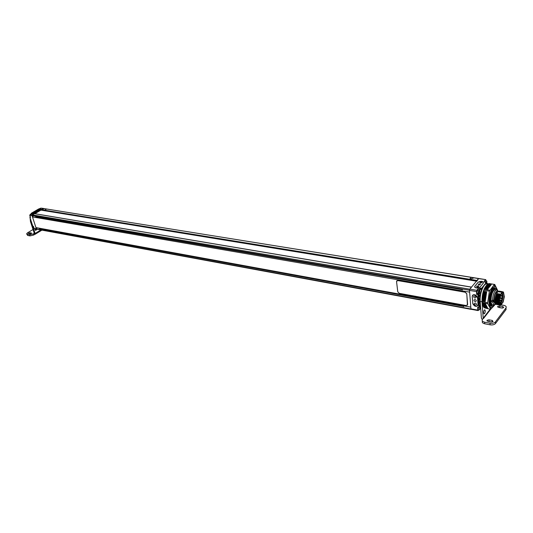 <?xml version="1.0" encoding="UTF-8"?>
<svg xmlns="http://www.w3.org/2000/svg" width="533" height="533" viewBox="0 0 533 533"><rect width="100%" height="100%" fill="white"/><g stroke="black" fill="none" stroke-linecap="round" stroke-linejoin="round"><path stroke-width="0.8" d="M36.491 229.103L34.092 228.384L36.317 228.79L32.06 215.599L469.486 290.258L32.053 215.592L32.293 214.879L34.632 213.706M32.486 216.918L469.633 292.137L470.812 307.141L35.924 227.571L32.486 216.918L32.919 216.191M36.89 229.123L36.344 228.884L36.777 228.151M43.166 208.476L478.914 278.526M29.901 217.251L30.514 217.337L29.848 215.285L30.134 214.433L32.366 214.812L41.174 209.622L41.074 210.142M43.213 208.45L478.641 278.546L476.848 281.251M471.259 309.32L470.959 308.96M469.486 290.258L469.753 289.192L471.552 287.107M36.344 228.877L470.952 308.973L36.344 228.884M463.583 306.435L39.489 228.65M462.198 289.685L35.644 216.658M476.435 281.184L40.934 210.122L34.872 213.693M467.441 305.196L466.801 293.776L465.202 292.184L397.771 280.538L396.792 280.818M466.768 293.823L465.169 292.217L397.731 280.571L396.532 281.431L397.778 291.831L399.27 293.337L466.248 305.556L467.628 304.503L466.768 293.823M469.56 279.305L476.995 280.518L478.561 278.639L474.09 277.853L469.56 279.305M474.064 277.866L471.139 277.393L469.573 279.239L476.988 280.451L478.554 278.572M41.181 209.642L44.645 210.162L46.578 209.016L44.659 210.209L41.181 209.642L476.988 280.451M41.168 209.596L44.486 208.683L46.578 209.016M38.549 209.029L40.901 208.117L44.466 208.689M43.106 208.47L41.201 209.582M41.021 209.942L34.705 213.66M32.606 215.685L32.833 216.338M36.464 227.671L36.69 228.297M32.786 226.145L33.439 226.358L34.092 228.384M32.786 226.192L29.875 217.231L30.388 216.938L29.881 217.224L32.819 226.245M31.214 213.353L31.827 213.44L30.847 214.019M40.588 208.929C39.728 208.43 30.448 213.846 32.167 213.88C33.059 214.379 42.347 208.936 40.588 208.929M40.335 209.289C40.575 208.543 31.8 213.56 32.466 213.786L32.52 213.873C32.66 213.153 39.735 209.136 40.368 209.396L40.335 209.289M37.69 211.408L40.408 209.376M40.901 208.117L43.326 208.403M36.511 216.351L35.818 216.238M35.924 216.844L35.511 216.185M40.335 228.377L39.669 228.257M39.762 228.83L39.362 228.204M485.889 279.998L485.683 279.612L478.947 278.679M478.574 278.619L469.82 289.119L469.493 290.392L470.945 308.847L471.385 309.173M477.795 309.526L478.048 310.572L478.407 310.279M480.733 308.94L480.173 308.84M479.434 306.868L478.834 307.481L477.628 307.261L477.761 309.113M485.47 279.732L485.197 280.065M485.003 280.298L484.137 281.357L485.343 281.551L484.75 282.27L485.15 282.337M477.068 289.952L476.502 292.184M478.234 289.739L478.154 288.633L477.262 289.712M476.535 292.604L476.675 294.496L477.568 293.403M483.131 287.067L481.692 288.833L480.173 288.573L480.226 289.392L481.752 289.646L482.152 289.159M488.068 284.056L487.429 284.076M481.186 292.084L477.954 295.588L477.894 294.709L476.675 294.496M480.386 304.15L478.727 306.075L478.514 303.13L479.853 303.457M480.146 300.772L478.474 302.597L478.254 299.639L479.6 299.959M480.273 297.041L478.214 299.1L477.994 296.128L479.347 296.448M472.751 303.61L472.751 303.657C474.756 306.935 476.515 307.241 478.021 304.563L477.488 297.367C475.443 294.089 473.677 293.803 472.198 296.515L472.804 303.543M483.431 283.05C483.091 281.064 481.339 280.771 478.168 282.17L474.803 286.221C475.103 288.233 476.862 288.54 480.073 287.134L483.431 283.05M483.151 287.034L481.692 288.819L481.499 288.353L479.973 288.1L479.82 288.999L478.154 288.633M485.563 282.35L485.343 281.551M488.101 284.016L486.736 283.076M480.5 305.742L480.579 306.808M480.593 292.477L481.619 289.626L480.593 292.477M480.733 294.009L479.587 295.422L478.368 295.215L477.894 294.709L478.847 293.536L477.775 293.35M480.246 302.251L480.326 303.33M480.16 298.54L480.133 299.759M477.954 295.588L479.587 295.429L479.667 296.508L480.466 295.515M478.214 299.1L479.84 298.94L478.627 298.727L478.454 296.348M479.587 295.429L479.66 296.508L477.994 296.128M484.75 282.27L486.709 282.677L485.29 284.422M486.376 283.976L486.702 282.683L485.27 284.442M481.692 288.833L481.752 289.646M479.84 298.94L479.92 300.019L478.254 299.639M478.474 302.597L480.093 302.444L478.887 302.224L478.707 299.859L478.881 302.224M480.093 302.444L480.173 303.517L478.514 303.13M478.727 306.075L480.353 305.922L479.14 305.709L478.967 303.35L479.14 305.709M480.346 305.929L480.426 307.001L478.767 306.608L478.834 307.481M480.106 306.935L478.767 306.608M492.006 292.61L490.62 301.358C490.726 303.87 491.319 305.389 492.385 305.909L493.138 305.922L492.086 306.262C489.541 304.09 489.307 299.359 491.379 292.071L492.539 291.311L492.006 292.61L492.539 291.311M493.138 305.922L493.851 305.009M497.016 289.785L495.81 288.393L494.697 288.58M494.318 288.746L494.937 287.86L494.591 287.847M490.58 304.596L489.714 301.252M490.62 301.358C490.447 297.747 491.033 294.389 492.385 291.291M490.207 303.317C489.514 300.166 489.78 296.628 491.006 292.717M491.633 291.158L491.353 292.071C489.254 299.459 489.521 304.19 492.146 306.275L492.172 306.282M495.723 288.366L495.157 287.927M492.512 291.391L494.844 288.46M480.026 287.187L483.351 283.036C483.837 282.224 483.338 281.657 481.852 281.324L478.228 282.177L474.863 286.234C474.357 287.054 474.856 287.633 476.349 287.973L480 287.207M480.06 284.149L480.426 284.515L478.614 285.248L478.334 284.156L479.44 283.896L480.426 284.515M482.085 282.503L481.106 281.877L480 282.137L480.286 283.223L482.085 282.503L481.725 282.137M478.381 286.181L478.747 286.547L476.935 287.28L476.662 286.181L477.768 285.928L478.747 286.547M478.014 304.463L477.475 297.281M477.948 304.55C477.894 305.902 477.095 306.502 475.549 306.355L472.811 303.67L472.258 296.528C472.305 295.162 473.104 294.549 474.656 294.682L477.408 297.361M475.03 299.466C476.635 300.459 476.689 301.172 475.196 301.611C473.59 300.625 473.537 299.906 475.03 299.466M474.923 298.054C476.422 297.607 476.369 296.888 474.763 295.902C473.264 296.348 473.317 297.068 474.923 298.054M475.296 303.017C476.902 304.01 476.955 304.723 475.463 305.156C473.857 304.163 473.804 303.45 475.296 303.017M492.692 304.803L492.665 304.796C491.726 304.543 491.166 303.284 490.98 301.025C491.186 294.376 492.645 290.532 495.35 289.492L496.843 289.739L498.069 291.038M495.77 304.256L494.091 305.049L492.579 302.111L491.533 301.172L492.465 300.412C492.892 294.216 494.331 290.658 496.776 289.732L496.863 289.745M493.178 301.352L492.579 302.111L494.098 301.511L492.166 300.399M498.395 291.404L497.542 290.818C495.424 291.604 494.158 294.696 493.758 300.092L492.465 300.412M493.758 300.092L494.098 301.511M493.871 301.798L495.177 304.283L495.87 304.216M495.41 303.45C493.371 303.344 493.918 295.016 496.136 292.457L498.095 291.651M496.643 304.516L496.083 304.403C494.497 301.798 494.651 298.167 496.536 293.503L496.716 293.476C495.457 296.548 495.13 299.533 495.73 302.431M499.135 291.085L497.902 291.751L496.563 293.45M496.536 293.503C495.064 297.421 494.884 300.719 496.016 303.397M497.609 304.689L497.276 304.663C495.404 303.104 495.19 299.659 496.629 294.329L497.529 293.616C496.03 297.547 495.85 300.865 496.983 303.57M499.161 291.731L498.781 291.904L499.015 291.085L499.668 291.331M498.568 304.856L498.235 304.829C496.37 303.27 496.163 299.819 497.602 294.489L498.495 293.783C496.996 297.72 496.816 301.045 497.949 303.75M500.127 291.891L499.747 292.064L499.981 291.245L500.634 291.498M500.094 291.245L498.781 291.904M497.529 293.616L497.682 293.643C496.423 296.728 496.096 299.713 496.696 302.611M501.06 291.404L499.747 292.064M498.495 293.783L498.648 293.803C497.389 296.901 497.062 299.892 497.669 302.797M500.787 291.384L501.6 291.658M502.033 291.571L500.867 292.251L500.947 291.411M501.76 291.544L502.566 291.824M498.648 293.803L498.415 294.629L499.468 293.943L499.388 294.796L500.434 294.109L500.454 294.536L502.586 291.804L501.68 292.39L501.913 291.571M497.682 293.643L497.602 294.489M496.716 293.476L496.629 294.329M499.594 291.384L499.095 291.371M496.476 294.303C495.024 299.719 495.257 303.17 497.176 304.643L497.236 304.656M502.026 292.717L502.792 292.53L501.413 293.31C499.168 295.928 498.628 304.443 500.7 304.436L503.079 302.258L504.345 296.801L503.458 292.037L502.586 291.804M498.415 294.629C496.963 300.059 497.196 303.51 499.108 304.989L499.194 305.003C497.342 303.437 497.129 299.986 498.568 294.656M500.56 291.551L500.054 291.538M497.449 294.469C495.99 299.886 496.223 303.337 498.142 304.816L498.202 304.829M500.347 305.176L500.447 304.836M500.434 294.109C498.841 298.48 498.741 301.905 500.134 304.383L501.2 304.703L500.161 305.176C498.308 303.597 498.108 300.146 499.541 294.822M501.2 304.703L502.033 303.617C504.385 298.72 504.638 295.022 502.792 292.53M499.534 305.029L499.194 305.003M499.388 294.796C497.935 300.232 498.162 303.683 500.074 305.162L500.554 304.709M501.093 292.057L500.714 292.224M499.468 293.943C497.969 297.894 497.789 301.225 498.921 303.923M502.066 292.217L501.68 292.39M500.594 294.136L499.301 300.026L500.134 304.383M499.621 293.969C498.362 297.074 498.035 300.079 498.641 302.977M500.454 294.536L499.301 300.026M499.974 303.87L501.087 303.104C503.232 298.72 503.505 295.289 501.893 292.81M499.887 303.723L501.839 300.992L501.293 300.365M501.766 292.923C502.925 294.376 502.972 297.014 501.893 300.839M501.087 293.783L501.313 293.783C502.499 294.709 502.599 296.941 501.613 300.485M501.333 301.178L500.767 302.151L499.541 302.684M500.181 295.808L500.414 295.162M501.666 295.768L500.833 295.269L500.893 296.321M500.44 295.095L501.093 295.442M501.806 298.147L500.973 297.647L501.04 298.693M499.761 297.334L501.24 297.82M499.894 300.865L499.368 301.058M499.401 299.799L501.167 300.106L501.093 301.238M484.57 281.424L485.663 280.005M486.709 282.663L486.915 281.464L485.523 279.932M486.029 282.43L486.629 280.904M486.542 282.517L486.436 281.391M486.449 281.391L486.722 282.05M486.263 282.47L486.223 281.957M461.984 288.986L462.171 289.599M462.158 289.019L462.384 289.912M477.262 293.403L478.341 292.777L478.727 290.565L477.914 289.626L476.815 292.457L476.955 293.35L476.515 292.404L477.755 289.639M478.341 292.777L479.014 291.125L478.727 290.565M478.821 291.718L478.534 291.058L478.341 292.304L478.821 291.718L478.308 291.631M463.37 305.775L463.563 306.348M463.543 305.809L463.763 306.655M478.394 307.401L478.194 310.239L477.775 309.333L478.094 307.341M479.973 307.508L479.354 309.167L479.573 309.693L480.253 308.041L479.78 306.935M480.06 308.634L479.747 308.041L479.587 309.227L480.06 308.634L479.567 308.547M490.007 323.218L490.113 324.817L484.764 323.784L484.65 322.192L490.007 323.218C492.339 323.544 494.111 323.138 495.33 322.012L505.984 307.934L506.077 309.513L495.503 323.511L495.33 322.012M484.65 322.192C482.445 321.626 481.699 320.713 482.425 319.447L490.133 309.26L483.191 318.188M484.764 323.784C482.638 323.245 481.872 322.365 482.465 321.132M490.113 324.817C492.445 325.143 494.218 324.737 495.43 323.604M492.059 321.979L488.121 321.406M498.961 307.514L502.499 308.041M488.021 284.176L486.869 283.989C483.678 283.01 479.473 293.89 480.186 301.438L481.406 318.154L482.325 319.587M486.915 284.875C483.591 288.526 481.959 294.156 482.012 301.765L483.191 318.174M496.01 304.343L495.63 304.41M501.013 304.843L503.678 305.316C505.877 305.835 506.65 306.708 505.984 307.934M487.828 321.346L491.066 321.965L493.072 321.506L492.232 320.44L488.994 319.827L487.002 320.286L487.828 321.346M499.641 305.969L502.839 306.542L503.685 307.561L501.72 308.007L498.522 307.434L497.689 306.422L499.641 305.969L499.741 307.541M485.27 310.759L484.81 309.76C484.064 310.039 483.664 311.079 483.611 312.871L484.064 313.864C484.81 313.584 485.217 312.551 485.27 310.759M27.649 235.439L30.028 235.899L29.655 234.78L27.283 234.327L27.649 235.439L26.777 234.107M30.028 235.899L33.672 235.04L33.312 233.92L34.279 233.334L34.645 234.453L33.672 235.04M29.748 233.827L30.428 233.84M40.894 229.956L35.105 233.487L34.645 234.453M35.105 233.487L31.287 221.728L30.468 221.581L34.279 233.334M35.458 210.835L34.285 211.521M31.061 220.882L31.287 221.728M37.05 229.25L35.718 230.409L34.951 229.656L34.911 228.81M29.655 234.78L33.312 233.92M27.283 234.327L26.657 233.74L27.536 232.821L33.039 229.503M29.895 233.854L28.222 233.361L29.915 232.694L31.594 233.188L29.895 233.854M30.468 221.581L30.075 217.83M30.174 217.051L30.268 216.571M31.94 212.894L36.477 210.235M36.237 229.057L35.331 230.229M482.145 301.098L483.691 290.705M484.417 288.879L485.037 287.64M485.157 287.42L485.376 287.054M485.556 286.781L485.849 286.181L488.914 286.687L485.77 286.321M482.798 304.889L482.798 305.356L485.963 305.869L482.965 305.382M482.478 303.75L482.392 303.33M497.496 290.099L494.751 284.482L489.154 283.563L488.335 284.049M487.995 284.242L491.133 284.535M487.195 284.822L487.362 284.455L490.533 285.115L487.742 284.202L490.766 284.715M487.362 284.455L490.393 284.968M486.909 284.889L490.04 285.288L486.909 284.889L486.796 285.222M486.396 285.681L486.602 285.188L489.64 285.695M486.143 285.781L489.281 286.161L486.143 285.781L485.996 286.208M485.596 286.787L488.828 286.827M485.849 305.902L485.776 305.269L482.625 304.729L485.676 305.276L485.676 304.923L482.478 304.05L482.178 300.879L485.237 301.418L482.172 300.879L482.472 296.248L483.764 290.205L485.483 286.767L488.541 287.28M482.625 304.729L482.592 304.07M486.029 306.462L482.985 305.589M486.029 306.135L486.269 306.975L483.218 306.422L483.191 305.955M486.496 307.394L483.471 306.861L483.438 306.462M486.756 307.761L483.704 306.901M487.042 308.054L483.984 307.281M487.349 308.281L484.29 307.588M487.668 308.427L484.624 307.821M484.843 307.961L490.613 309.347L490.327 308.434L487.735 303.71L487.668 302.731L482.052 301.738M490.886 305.229L489.727 301.398C489.9 294.189 491.479 289.825 494.471 288.306M497.076 289.812C496.596 287.527 495.757 286.421 494.551 286.507C491.013 288.6 489.161 293.87 488.994 302.324C489.207 305.036 489.84 306.702 490.9 307.334C492.012 307.841 493.185 307.095 494.424 305.083M494.677 305.043L490.613 309.347L483.511 318.501M488.734 283.556L494.751 284.482M494.338 284.469L489.394 291.158L487.668 302.731M484.124 289.232L489.754 290.179M483.764 290.205L489.394 291.158M482.118 302.711L487.735 303.71M485.303 300.958L486.669 291.824L483.604 291.304M485.323 300.832L482.172 299.992M486.669 291.824L485.237 300.532M488.121 284.009L491.259 284.709L487.728 289.086L484.697 288.293M485.483 286.767L488.548 287.28L487.762 288.806M488.921 286.687L489.201 286.281M489.294 286.161L489.58 285.808L486.522 285.302M486.602 285.188L489.58 285.808M490.42 284.962L490.153 285.415L487.002 284.802M490.666 284.955L487.675 284.276M491.04 284.749L488.055 284.082M485.416 303.87L482.358 303.324M482.478 304.05L485.536 304.596L485.543 303.963L487.802 308.354L486.782 307.788L486.416 306.895L483.218 306.422M486.049 306.468L482.998 305.922M484.664 288.566L487.728 289.086M492.112 306.268L491.526 306.288C490.387 305.982 489.7 304.456 489.474 301.718C489.72 293.63 491.493 288.959 494.784 287.707M34.365 213.66L471.445 287.167M32.293 214.879L469.753 289.192M29.848 215.285L32.08 215.665M31.334 213.726L31.207 213.333L38.616 208.989M29.835 215.225L30.194 216.345M33.706 227.178L34.059 228.277M480.173 288.566L479.174 293.856L478.368 295.215M479.913 300.945L479.8 300.052L478.581 299.832M479.773 297.301L479.867 296.261L479.78 297.294M479.174 295.802L479.214 296.341M479.434 299.313L479.473 299.852M479.687 302.811L479.727 303.35M479.94 306.295L479.98 306.828M477.841 310.119L470.945 308.847M476.455 291.584L469.493 290.392M486.263 282.517L481.499 288.353M479.973 288.1L479.374 288.833L479.52 290.871L478.847 293.536L479.174 293.85L478.341 294.869M476.782 290.298L469.82 289.119M487.295 283.163L486.649 283.962M479.947 290.765L478.947 290.771M484.87 281.471L485.823 279.985M486.736 281.97L486.276 281.897M478.834 291.638L478.368 291.558M480.073 308.554L479.627 308.474M480.186 301.438L482.012 301.765M495.404 321.919L495.503 323.511M492.232 320.44L492.332 321.919M488.994 319.827L489.101 321.412M502.839 306.542L502.925 307.967M31.354 232.968L31.487 233.367M29.915 232.694L30.281 233.814M485.23 301.205L482.172 300.665M485.29 301.025L482.232 300.485M485.29 300.612L482.232 300.072M487.662 308.414L484.624 307.861M487.342 308.247L484.297 307.694M487.035 308.001L483.991 307.448M487.029 307.821L483.737 307.235M486.749 307.688L483.704 307.135M486.749 307.501L483.704 306.955M486.476 307.301L483.431 306.755M486.489 307.115L483.438 306.562M486.236 306.855L483.184 306.302M486.249 306.662L483.198 306.109M486.009 306.335L482.965 305.789M485.836 305.895L482.811 305.349M485.816 305.755L482.765 305.209M485.843 305.556L482.791 305.009M485.65 305.123L482.592 304.57M485.676 304.923L482.625 304.37M485.503 304.43L482.452 303.883M485.543 304.23L482.485 303.683M485.49 303.89L482.432 303.344M485.237 300.312L482.178 299.773M485.303 300.139L482.238 299.599M485.316 299.713L482.252 299.173M485.263 299.619L482.198 299.08M485.277 299.393L482.212 298.853M485.343 299.226L482.278 298.687M485.37 298.793L482.312 298.253M485.323 298.68L482.258 298.147M485.343 298.453L482.278 297.92M485.416 298.3L482.352 297.76M485.456 297.854L482.392 297.321M485.416 297.734L482.352 297.201M485.443 297.507L482.378 296.974M485.516 297.354L482.452 296.821M485.57 296.914L482.505 296.381M485.536 296.781L482.472 296.248M485.57 296.548L482.505 296.022M485.643 296.408L482.578 295.882M485.716 295.968L482.651 295.435M485.683 295.822L482.618 295.295M485.723 295.595L482.658 295.062M485.803 295.469L482.738 294.936M485.883 295.022L482.818 294.496M485.863 294.869L482.798 294.343M485.909 294.642L482.845 294.116M485.989 294.529L482.925 294.003M486.083 294.089L483.018 293.563M486.063 293.923L482.998 293.403M486.116 293.703L483.051 293.177M486.196 293.603L483.131 293.077M486.303 293.17L483.238 292.65M486.296 292.997L483.224 292.477M486.349 292.777L483.284 292.257M486.436 292.69L483.364 292.171M486.549 292.271L483.484 291.751M486.542 292.091L483.478 291.571M486.609 291.877L483.544 291.358M487.742 288.999L484.677 288.486M487.842 288.626L484.777 288.113M487.915 288.62L484.857 288.106M488.081 288.293L485.017 287.78M488.101 288.093L485.043 287.58M488.188 287.927L485.123 287.414M488.261 287.933L485.203 287.42M488.428 287.627L485.37 287.12M488.461 287.434L485.396 286.921M488.901 286.687L485.856 286.181M489.161 286.481L486.103 285.974M489.267 286.161L486.236 285.655M489.534 285.994L486.476 285.495M489.914 285.581L486.856 285.075M490.293 285.235L487.235 284.729M490.347 285.048L487.295 284.549M471.498 287.1L34.505 213.633M471.132 309.353L36.637 229.17M31.32 213.74L31.194 213.34L38.569 209.009M30.208 216.398L29.755 215.798M29.728 215.705L30.854 214.013M34.072 228.324L33.626 227.738M33.599 227.644L33.606 226.878M478.447 296.348L478.621 298.727M479.54 296.541L478.321 296.328M479.82 288.999L479.947 290.771L479.174 293.85M486.502 282.503L484.99 282.257M480.046 303.543L478.834 303.33M480.3 307.028L479.087 306.808M479.92 300.932L479.807 300.052M494.904 288.44L494.677 287.84M492.385 305.909L492.086 306.262M485.683 279.612L478.787 278.506M478.048 310.572L471.159 309.3M491.533 301.172L492.132 300.405M497.542 290.818L496.776 289.732M495.177 304.283L494.091 305.049M499.214 291.684L499.001 291.131M500.174 291.851L499.967 291.304M501.14 292.017L500.933 291.478M502.106 292.184L501.899 291.644M500.067 304.01L500.7 304.436M492.665 304.796L494.178 305.069M501.613 296.082L500.034 296.281M501.753 298.46L499.568 298.547M499.947 300.552L499.388 300.079M501.806 301.005L499.388 301.052M478.501 310.293L479.573 309.693M487.049 320.999L487.002 320.286M497.689 306.422L497.729 307.088M35.065 234.32L41.907 230.143M490.9 307.334L490.327 308.434M494.551 286.507L494.298 284.542M484.657 307.927L487.695 308.48M484.337 307.768L487.375 308.321M484.024 307.534L487.069 308.087M483.471 306.861L486.516 307.414M487.742 284.202L490.8 284.702"/></g></svg>
